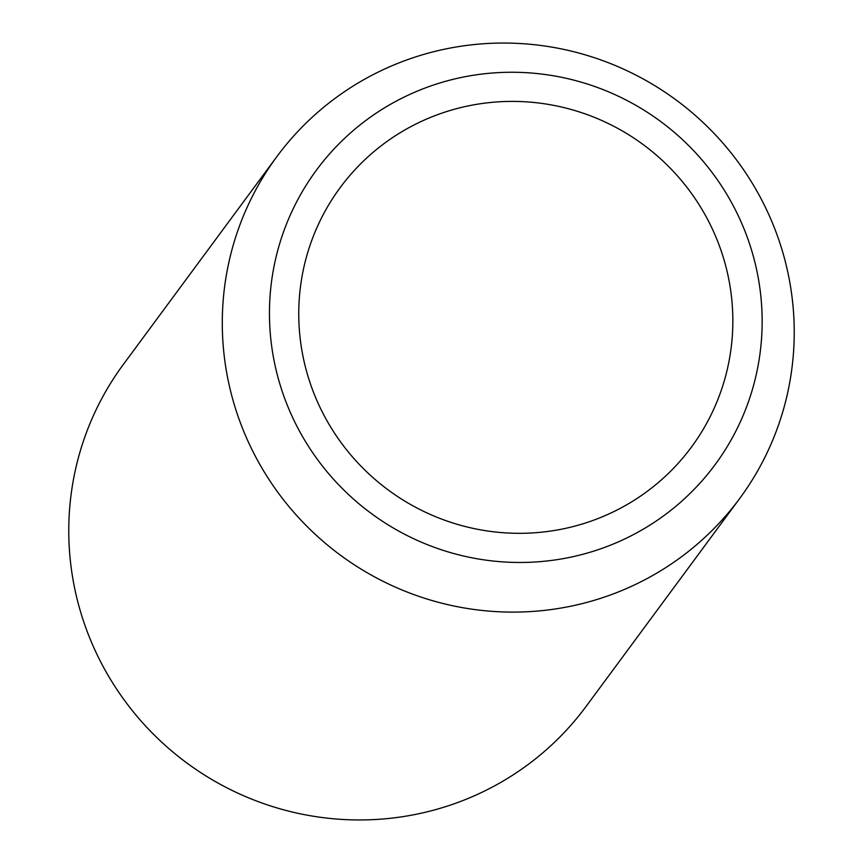 <?xml version="1.0" encoding="UTF-8"?>
<svg xmlns="http://www.w3.org/2000/svg" width="863" height="863" viewBox="0 0 863 863"><rect width="100%" height="100%" fill="white"/><g stroke="black" fill="none" stroke-linecap="round" stroke-linejoin="round"><path stroke-width="1.29" d="M438.652 114.272A218.361 214.639 36.5 0 0 312.924 390.788A218.361 214.639 36.5 0 0 592.946 520.454A218.361 214.639 36.5 0 0 697.228 201.802A221.683 221.683 0 0 0 572.816 109.946A218.361 214.639 36.5 0 0 438.652 114.272M609.904 595.157A287.703 282.794 -143.5 0 1 281.133 496.732A287.703 282.794 -143.5 0 1 276.84 156.656A287.703 282.794 -143.5 0 1 406.613 60A287.703 282.794 -143.5 0 1 735.384 158.425A287.703 282.794 -143.5 0 1 739.677 498.512A287.703 282.794 -143.5 0 1 609.904 595.157M739.677 498.512L586.16 706.344A287.703 282.794 -143.5 0 1 456.387 803A287.703 282.794 -143.5 0 1 127.616 704.575A287.703 282.794 -143.5 0 1 123.323 364.488L276.84 156.656M603.366 547.865A247.832 243.603 -143.5 0 1 285.534 400.702A247.832 243.603 -143.5 0 1 428.242 86.861A247.832 243.603 -143.5 0 1 746.064 234.024A247.832 243.603 -143.5 0 1 603.366 547.865"/></g></svg>

